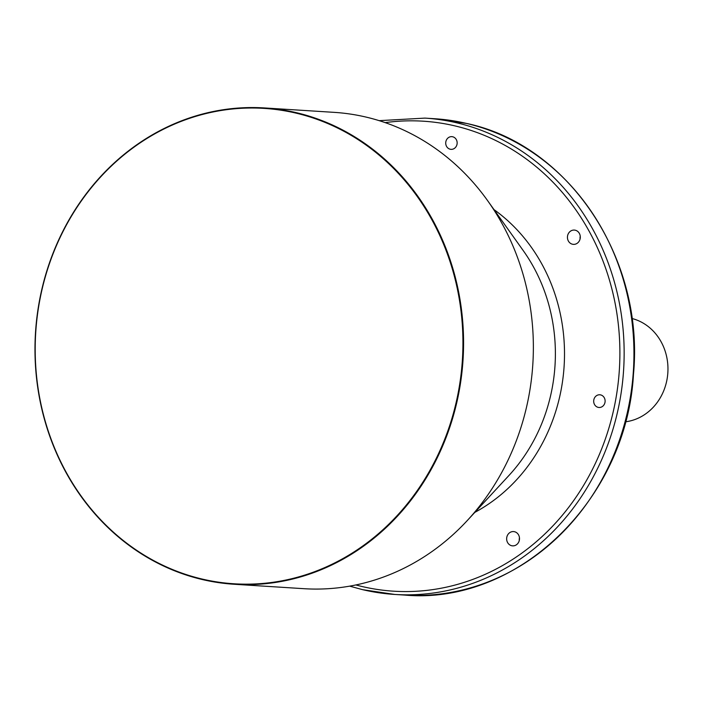 <?xml version="1.0" encoding="UTF-8"?>
<svg xmlns="http://www.w3.org/2000/svg" width="703" height="703" viewBox="0 0 703 703"><rect width="100%" height="100%" fill="white"/><g stroke="black" fill="none" stroke-linecap="round" stroke-linejoin="round"><path stroke-width="1.05" d="M511.661 545.721A7.162 6.424 -86.4 0 0 512.628 545.862A7.162 6.424 -86.4 0 0 519.438 539.658A7.162 6.424 -86.4 0 0 514.491 531.714A7.162 6.424 -86.4 0 0 513.533 531.573A7.162 6.424 -86.4 0 0 506.714 537.777A7.162 6.424 -86.4 0 0 511.661 545.721M598.148 407.353A6.362 5.712 -86.4 0 0 599 407.485A6.362 5.712 -86.4 0 0 605.055 401.967A6.362 5.712 -86.4 0 0 600.661 394.91A6.362 5.712 -86.4 0 0 599.808 394.778A6.362 5.712 -86.4 0 0 593.745 400.288A6.362 5.712 -86.4 0 0 598.148 407.353M572.462 244.222A7.162 6.424 -86.4 0 0 573.42 244.363A7.162 6.424 -86.4 0 0 580.23 238.159A7.162 6.424 -86.4 0 0 575.282 230.215A7.162 6.424 -86.4 0 0 574.325 230.074A7.162 6.424 -86.4 0 0 567.506 236.278A7.162 6.424 -86.4 0 0 572.462 244.222M450.184 149.221A6.362 5.712 -86.4 0 0 451.036 149.352A6.362 5.712 -86.4 0 0 457.091 143.843A6.362 5.712 -86.4 0 0 452.688 136.777A6.362 5.712 -86.4 0 0 451.836 136.646A6.362 5.712 -86.4 0 0 445.781 142.164A6.362 5.712 -86.4 0 0 450.184 149.221M234.178 584.263L303.96 588.692A238.642 214.204 -86.4 0 0 467.337 520.484A238.642 214.204 -86.4 0 0 487.618 200.654A238.642 214.204 -86.4 0 0 366.131 117.102A238.642 214.204 -86.4 0 0 334.162 112.357L264.381 107.937A238.642 214.204 -86.4 0 0 37.25 314.628A238.642 214.204 -86.4 0 0 202.209 579.518A238.642 214.204 -86.4 0 0 234.178 584.263A238.642 214.204 -86.4 0 0 461.3 377.564A238.642 214.204 -86.4 0 0 296.341 112.673A238.642 214.204 -86.4 0 0 264.381 107.937M296.033 113.13A238.168 213.774 -86.4 0 0 40.414 296.982A238.168 213.774 -86.4 0 0 202.095 579.044A238.168 213.774 -86.4 0 0 457.723 395.191A238.168 213.774 -86.4 0 0 296.033 113.13M625.371 421.818A52.505 47.127 -86.4 0 0 667.85 372.643A52.505 47.127 -86.4 0 0 631.927 318.485M519.289 540.458A7.162 6.424 93.6 0 1 519.464 537.777M580.08 238.958A7.162 6.424 93.6 0 1 580.256 236.278M467.337 520.484L508.954 475.465A167.806 150.618 -86.4 0 0 523.217 250.567L487.618 200.654M466.713 123.482A238.642 214.204 -86.4 0 0 434.753 118.737L466.818 123.491C569.079 145.117 644.616 259.038 633.473 374.286C626.549 500.123 517.663 605.388 404.55 595.063A238.642 214.204 -86.4 0 0 631.672 388.372A238.642 214.204 -86.4 0 0 466.713 123.482M362.783 589.703A238.642 214.204 -86.4 0 0 394.752 594.448A238.642 214.204 -86.4 0 0 621.874 387.748A238.642 214.204 -86.4 0 0 456.915 122.858A238.642 214.204 -86.4 0 0 424.946 118.113L379.181 120.652M355.867 584.949A235.461 211.348 -86.4 0 0 362.01 586.504A235.461 211.348 -86.4 0 0 614.738 404.735A235.461 211.348 -86.4 0 0 454.885 125.881A235.461 211.348 -86.4 0 0 385.182 122.63M474.815 512.39A173.79 155.987 -86.4 0 0 564.122 366.061A173.79 155.987 -86.4 0 0 494.016 209.626M434.753 118.737L424.946 118.113M349.663 586.144L362.678 589.685L394.752 594.448L404.55 595.063"/></g></svg>
